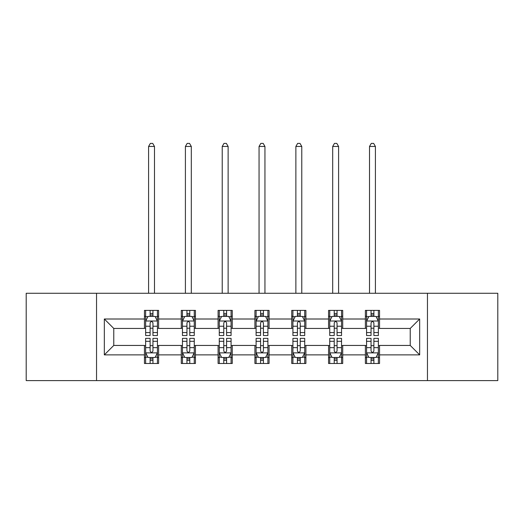 <?xml version="1.0" encoding="UTF-8"?>
<svg xmlns="http://www.w3.org/2000/svg" width="524" height="524" viewBox="0 0 524 524"><rect width="100%" height="100%" fill="white"/><g stroke="black" fill="none" stroke-linecap="round" stroke-linejoin="round"><path stroke-width="0.79" d="M427.46 380.607L497.8 380.607L497.8 293.276L427.46 293.276L427.46 380.607L96.54 380.607L96.54 293.276L26.2 293.276L26.2 380.607L96.54 380.607M427.46 293.276L96.54 293.276M379.546 319.005L379.546 310.385L365.385 310.385L365.385 319.005L342.722 319.005L342.722 310.385L328.561 310.385L328.561 319.005L305.905 319.005L305.905 310.385L291.744 310.385L291.744 319.005L269.081 319.005L269.081 310.385L254.919 310.385L254.919 319.005L232.256 319.005L232.256 310.385L218.095 310.385L218.095 319.005L195.439 319.005L195.439 310.385L181.278 310.385L181.278 319.005L158.615 319.005L158.615 310.385L144.454 310.385L144.454 319.005L104.328 319.005L104.328 354.879L113.767 345.44L144.454 345.44L144.454 363.492L158.615 363.492L158.615 345.44L181.278 345.44L181.278 363.492L195.439 363.492L195.439 345.44L218.095 345.44L218.095 363.492L232.256 363.492L232.256 345.44L254.919 345.44L254.919 363.492L269.081 363.492L269.081 345.44L291.744 345.44L291.744 363.492L305.905 363.492L305.905 345.44L328.561 345.44L328.561 363.492L342.722 363.492L342.722 345.44L365.385 345.44L365.385 363.492L379.546 363.492L379.546 345.44L410.233 345.44L410.233 328.443L379.546 328.443L379.546 319.005L419.672 319.005L419.672 354.879L379.546 354.879M365.385 354.879L342.722 354.879M328.561 354.879L305.905 354.879M291.744 354.879L269.081 354.879M254.919 354.879L232.256 354.879M218.095 354.879L195.439 354.879M181.278 354.879L158.615 354.879M144.454 354.879L104.328 354.879M365.385 319.005L365.385 328.443L342.722 328.443L342.722 319.005M328.561 319.005L328.561 328.443L305.905 328.443L305.905 319.005M291.744 319.005L291.744 328.443L269.081 328.443L269.081 319.005M254.919 319.005L254.919 328.443L232.256 328.443L232.256 319.005M218.095 319.005L218.095 328.443L195.439 328.443L195.439 319.005M181.278 319.005L181.278 328.443L158.615 328.443L158.615 319.005M144.454 319.005L144.454 328.443L113.767 328.443L104.328 319.005M113.767 328.443L113.767 345.44M419.672 354.879L410.233 345.44M410.233 328.443L419.672 319.005M144.454 316.286L145.633 316.286M150.119 316.286L152.949 316.286M157.436 316.286L158.615 316.286M144.454 328.207L145.633 328.207M150.119 328.207L152.949 328.207M157.436 328.207L158.615 328.207M144.454 345.676L145.633 345.676M150.119 345.676L152.949 345.676M157.436 345.676L158.615 345.676M144.454 357.597L145.633 357.597M150.119 357.597L152.949 357.597M157.436 357.597L158.615 357.597M181.278 345.676L182.457 345.676M186.944 345.676L189.773 345.676M194.26 345.676L195.439 345.676M181.278 357.597L182.457 357.597M186.944 357.597L189.773 357.597M194.26 357.597L195.439 357.597M181.278 316.286L182.457 316.286M186.944 316.286L189.773 316.286M194.26 316.286L195.439 316.286M181.278 328.207L182.457 328.207M186.944 328.207L189.773 328.207M194.26 328.207L195.439 328.207M218.095 345.676L219.274 345.676M223.761 345.676L226.597 345.676M231.077 345.676L232.256 345.676M218.095 357.597L219.274 357.597M223.761 357.597L226.597 357.597M231.077 357.597L232.256 357.597M218.095 316.286L219.274 316.286M223.761 316.286L226.597 316.286M231.077 316.286L232.256 316.286M218.095 328.207L219.274 328.207M223.761 328.207L226.597 328.207M231.077 328.207L232.256 328.207M254.919 345.676L256.098 345.676M260.585 345.676L263.415 345.676M267.902 345.676L269.081 345.676M254.919 357.597L256.098 357.597M260.585 357.597L263.415 357.597M267.902 357.597L269.081 357.597M254.919 316.286L256.098 316.286M260.585 316.286L263.415 316.286M267.902 316.286L269.081 316.286M254.919 328.207L256.098 328.207M260.585 328.207L263.415 328.207M267.902 328.207L269.081 328.207M291.744 345.676L292.923 345.676M297.403 345.676L300.239 345.676M304.726 345.676L305.905 345.676M291.744 357.597L292.923 357.597M297.403 357.597L300.239 357.597M304.726 357.597L305.905 357.597M291.744 316.286L292.923 316.286M297.403 316.286L300.239 316.286M304.726 316.286L305.905 316.286M291.744 328.207L292.923 328.207M297.403 328.207L300.239 328.207M304.726 328.207L305.905 328.207M328.561 345.676L329.74 345.676M334.227 345.676L337.056 345.676M341.543 345.676L342.722 345.676M328.561 357.597L329.74 357.597M334.227 357.597L337.056 357.597M341.543 357.597L342.722 357.597M328.561 316.286L329.74 316.286M334.227 316.286L337.056 316.286M341.543 316.286L342.722 316.286M328.561 328.207L329.74 328.207M334.227 328.207L337.056 328.207M341.543 328.207L342.722 328.207M365.385 345.676L366.564 345.676M371.051 345.676L373.881 345.676M378.367 345.676L379.546 345.676M365.385 357.597L366.564 357.597M371.051 357.597L373.881 357.597M378.367 357.597L379.546 357.597M365.385 316.286L366.564 316.286M371.051 316.286L373.881 316.286M378.367 316.286L379.546 316.286M365.385 328.207L366.564 328.207M371.051 328.207L373.881 328.207M378.367 328.207L379.546 328.207M152.949 313.457L150.119 313.457M157.436 332.563L152.949 332.563L152.949 335.524L157.436 335.524L157.436 321.127L155.078 316.404L147.997 316.404L145.633 321.127L145.633 335.524L150.119 335.524L150.119 332.563L145.633 332.563M145.633 321.127L145.633 310.385M157.436 321.127L157.436 310.385M150.119 316.404L150.119 310.385M152.949 310.385L152.949 316.404M152.949 332.563L152.949 322.895C152.006 321.081 151.063 321.081 150.119 322.895L150.119 332.563M154.488 293.276L154.488 146.458L148.587 146.458L148.587 293.276M148.587 146.458L150.355 143.393L152.713 143.393L154.488 146.458M150.119 360.427L152.949 360.427M145.633 341.314L150.119 341.314L150.119 338.36L145.633 338.36L145.633 352.757L147.997 357.479L155.078 357.479L157.436 352.757L157.436 338.36L152.949 338.36L152.949 341.314L157.436 341.314M157.436 352.757L157.436 363.492M145.633 352.757L145.633 363.492M152.949 357.479L152.949 363.492M150.119 363.492L150.119 357.479M150.119 341.314L150.119 350.988C151.063 352.803 152.006 352.803 152.949 350.988L152.949 341.314M189.773 313.457L186.944 313.457M194.26 332.563L189.773 332.563L189.773 335.524L194.26 335.524L194.26 321.127L191.895 316.404L184.815 316.404L182.457 321.127L182.457 335.524L186.944 335.524L186.944 332.563L182.457 332.563M182.457 321.127L182.457 310.385M194.26 321.127L194.26 310.385M186.944 316.404L186.944 310.385M189.773 310.385L189.773 316.404M189.773 332.563L189.773 322.895C188.83 321.081 187.887 321.081 186.944 322.895L186.944 332.563M191.306 293.276L191.306 146.458L185.404 146.458L185.404 293.276M185.404 146.458L187.179 143.393L189.537 143.393L191.306 146.458M226.597 313.457L223.761 313.457M231.077 332.563L226.597 332.563L226.597 335.524L231.077 335.524L231.077 321.127L228.719 316.404L221.639 316.404L219.274 321.127L219.274 335.524L223.761 335.524L223.761 332.563L219.274 332.563M219.274 321.127L219.274 310.385M231.077 321.127L231.077 310.385M223.761 316.404L223.761 310.385M226.597 310.385L226.597 316.404M226.597 332.563L226.597 322.895C225.654 321.081 224.711 321.081 223.761 322.895L223.761 332.563M228.13 293.276L228.13 146.458L222.228 146.458L222.228 293.276M222.228 146.458L223.997 143.393L226.361 143.393L228.13 146.458M186.944 360.427L189.773 360.427M182.457 341.314L186.944 341.314L186.944 338.36L182.457 338.36L182.457 352.757L184.815 357.479L191.895 357.479L194.26 352.757L194.26 338.36L189.773 338.36L189.773 341.314L194.26 341.314M194.26 352.757L194.26 363.492M182.457 352.757L182.457 363.492M189.773 357.479L189.773 363.492M186.944 363.492L186.944 357.479M186.944 341.314L186.944 350.988C187.88 352.803 188.83 352.803 189.773 350.988L189.773 341.314M223.761 360.427L226.597 360.427M219.274 341.314L223.761 341.314L223.761 338.36L219.274 338.36L219.274 352.757L221.639 357.479L228.719 357.479L231.077 352.757L231.077 338.36L226.597 338.36L226.597 341.314L231.077 341.314M231.077 352.757L231.077 363.492M219.274 352.757L219.274 363.492M226.597 357.479L226.597 363.492M223.761 363.492L223.761 357.479M223.761 341.314L223.761 350.988C224.704 352.803 225.648 352.803 226.597 350.988L226.597 341.314M263.415 313.457L260.585 313.457M267.902 332.563L263.415 332.563L263.415 335.524L267.902 335.524L267.902 321.127L265.544 316.404L258.456 316.404L256.098 321.127L256.098 335.524L260.585 335.524L260.585 332.563L256.098 332.563M256.098 321.127L256.098 310.385M267.902 321.127L267.902 310.385M260.585 316.404L260.585 310.385M263.415 310.385L263.415 316.404M263.415 332.563L263.415 322.895C262.472 321.081 261.528 321.081 260.585 322.895L260.585 332.563M264.947 293.276L264.947 146.458L259.053 146.458L259.053 293.276M259.053 146.458L260.821 143.393L263.179 143.393L264.947 146.458M300.239 313.457L297.403 313.457M304.726 332.563L300.239 332.563L300.239 335.524L304.726 335.524L304.726 321.127L302.361 316.404L295.281 316.404L292.923 321.127L292.923 335.524L297.403 335.524L297.403 332.563L292.923 332.563M292.923 321.127L292.923 310.385M304.726 321.127L304.726 310.385M297.403 316.404L297.403 310.385M300.239 310.385L300.239 316.404M300.239 332.563L300.239 322.895C299.296 321.081 298.353 321.081 297.403 322.895L297.403 332.563M301.772 293.276L301.772 146.458L295.87 146.458L295.87 293.276M295.87 146.458L297.639 143.393L300.003 143.393L301.772 146.458M337.056 313.457L334.227 313.457M341.543 332.563L337.056 332.563L337.056 335.524L341.543 335.524L341.543 321.127L339.185 316.404L332.105 316.404L329.74 321.127L329.74 335.524L334.227 335.524L334.227 332.563L329.74 332.563M329.74 321.127L329.74 310.385M341.543 321.127L341.543 310.385M334.227 316.404L334.227 310.385M337.056 310.385L337.056 316.404M337.056 332.563L337.056 322.895C336.12 321.081 335.17 321.081 334.227 322.895L334.227 332.563M338.596 293.276L338.596 146.458L332.694 146.458L332.694 293.276M332.694 146.458L334.463 143.393L336.821 143.393L338.596 146.458M260.585 360.427L263.415 360.427M256.098 341.314L260.585 341.314L260.585 338.36L256.098 338.36L256.098 352.757L258.456 357.479L265.544 357.479L267.902 352.757L267.902 338.36L263.415 338.36L263.415 341.314L267.902 341.314M267.902 352.757L267.902 363.492M256.098 352.757L256.098 363.492M263.415 357.479L263.415 363.492M260.585 363.492L260.585 357.479M260.585 341.314L260.585 350.988C261.528 352.803 262.472 352.803 263.415 350.988L263.415 341.314M297.403 360.427L300.239 360.427M292.923 341.314L297.403 341.314L297.403 338.36L292.923 338.36L292.923 352.757L295.281 357.479L302.361 357.479L304.726 352.757L304.726 338.36L300.239 338.36L300.239 341.314L304.726 341.314M304.726 352.757L304.726 363.492M292.923 352.757L292.923 363.492M300.239 357.479L300.239 363.492M297.403 363.492L297.403 357.479M297.403 341.314L297.403 350.988C298.346 352.803 299.289 352.803 300.239 350.988L300.239 341.314M334.227 360.427L337.056 360.427M329.74 341.314L334.227 341.314L334.227 338.36L329.74 338.36L329.74 352.757L332.105 357.479L339.185 357.479L341.543 352.757L341.543 338.36L337.056 338.36L337.056 341.314L341.543 341.314M341.543 352.757L341.543 363.492M329.74 352.757L329.74 363.492M337.056 357.479L337.056 363.492M334.227 363.492L334.227 357.479M334.227 341.314L334.227 350.988C335.17 352.803 336.113 352.803 337.056 350.988L337.056 341.314M373.881 313.457L371.051 313.457M378.367 332.563L373.881 332.563L373.881 335.524L378.367 335.524L378.367 321.127L376.003 316.404L368.922 316.404L366.564 321.127L366.564 335.524L371.051 335.524L371.051 332.563L366.564 332.563M366.564 321.127L366.564 310.385M378.367 321.127L378.367 310.385M371.051 316.404L371.051 310.385M373.881 310.385L373.881 316.404M373.881 332.563L373.881 322.895C372.937 321.081 371.994 321.081 371.051 322.895L371.051 332.563M375.413 293.276L375.413 146.458L369.512 146.458L369.512 293.276M369.512 146.458L371.287 143.393L373.645 143.393L375.413 146.458M371.051 360.427L373.881 360.427M366.564 341.314L371.051 341.314L371.051 338.36L366.564 338.36L366.564 352.757L368.922 357.479L376.003 357.479L378.367 352.757L378.367 338.36L373.881 338.36L373.881 341.314L378.367 341.314M378.367 352.757L378.367 363.492M366.564 352.757L366.564 363.492M373.881 357.479L373.881 363.492M371.051 363.492L371.051 357.479M371.051 341.314L371.051 350.988C371.994 352.803 372.937 352.803 373.881 350.988L373.881 341.314M157.377 321.009L145.692 321.009M145.633 316.692L147.853 316.692M155.215 316.692L157.436 316.692M150.119 326.236L145.633 326.236M157.436 326.236L152.949 326.236M152.949 314.957L150.119 314.957M145.692 352.875L157.377 352.875M157.436 357.191L155.215 357.191M147.853 357.191L145.633 357.191M152.949 347.641L157.436 347.641M145.633 347.641L150.119 347.641M150.119 358.927L152.949 358.927M194.201 321.009L182.516 321.009M182.457 316.692L184.677 316.692M192.039 316.692L194.26 316.692M186.944 326.236L182.457 326.236M194.26 326.236L189.773 326.236M189.773 314.957L186.944 314.957M231.018 321.009L219.333 321.009M219.274 316.692L221.495 316.692M228.864 316.692L231.077 316.692M223.761 326.236L219.274 326.236M231.077 326.236L226.597 326.236M226.597 314.957L223.761 314.957M182.516 352.875L194.201 352.875M194.26 357.191L192.039 357.191M184.677 357.191L182.457 357.191M189.773 347.641L194.26 347.641M182.457 347.641L186.944 347.641M186.944 358.927L189.773 358.927M219.333 352.875L231.018 352.875M231.077 357.191L228.864 357.191M221.495 357.191L219.274 357.191M226.597 347.641L231.077 347.641M219.274 347.641L223.761 347.641M223.761 358.927L226.597 358.927M267.843 321.009L256.157 321.009M256.098 316.692L258.319 316.692M265.681 316.692L267.902 316.692M260.585 326.236L256.098 326.236M267.902 326.236L263.415 326.236M263.415 314.957L260.585 314.957M304.667 321.009L292.982 321.009M292.923 316.692L295.136 316.692M302.505 316.692L304.726 316.692M297.403 326.236L292.923 326.236M304.726 326.236L300.239 326.236M300.239 314.957L297.403 314.957M341.484 321.009L329.799 321.009M329.74 316.692L331.961 316.692M339.323 316.692L341.543 316.692M334.227 326.236L329.74 326.236M341.543 326.236L337.056 326.236M337.056 314.957L334.227 314.957M256.157 352.875L267.843 352.875M267.902 357.191L265.681 357.191M258.319 357.191L256.098 357.191M263.415 347.641L267.902 347.641M256.098 347.641L260.585 347.641M260.585 358.927L263.415 358.927M292.982 352.875L304.667 352.875M304.726 357.191L302.505 357.191M295.136 357.191L292.923 357.191M300.239 347.641L304.726 347.641M292.923 347.641L297.403 347.641M297.403 358.927L300.239 358.927M329.799 352.875L341.484 352.875M341.543 357.191L339.323 357.191M331.961 357.191L329.74 357.191M337.056 347.641L341.543 347.641M329.74 347.641L334.227 347.641M334.227 358.927L337.056 358.927M378.308 321.009L366.623 321.009M366.564 316.692L368.785 316.692M376.147 316.692L378.367 316.692M371.051 326.236L366.564 326.236M378.367 326.236L373.881 326.236M373.881 314.957L371.051 314.957M366.623 352.875L378.308 352.875M378.367 357.191L376.147 357.191M368.785 357.191L366.564 357.191M373.881 347.641L378.367 347.641M366.564 347.641L371.051 347.641M371.051 358.927L373.881 358.927"/></g></svg>
